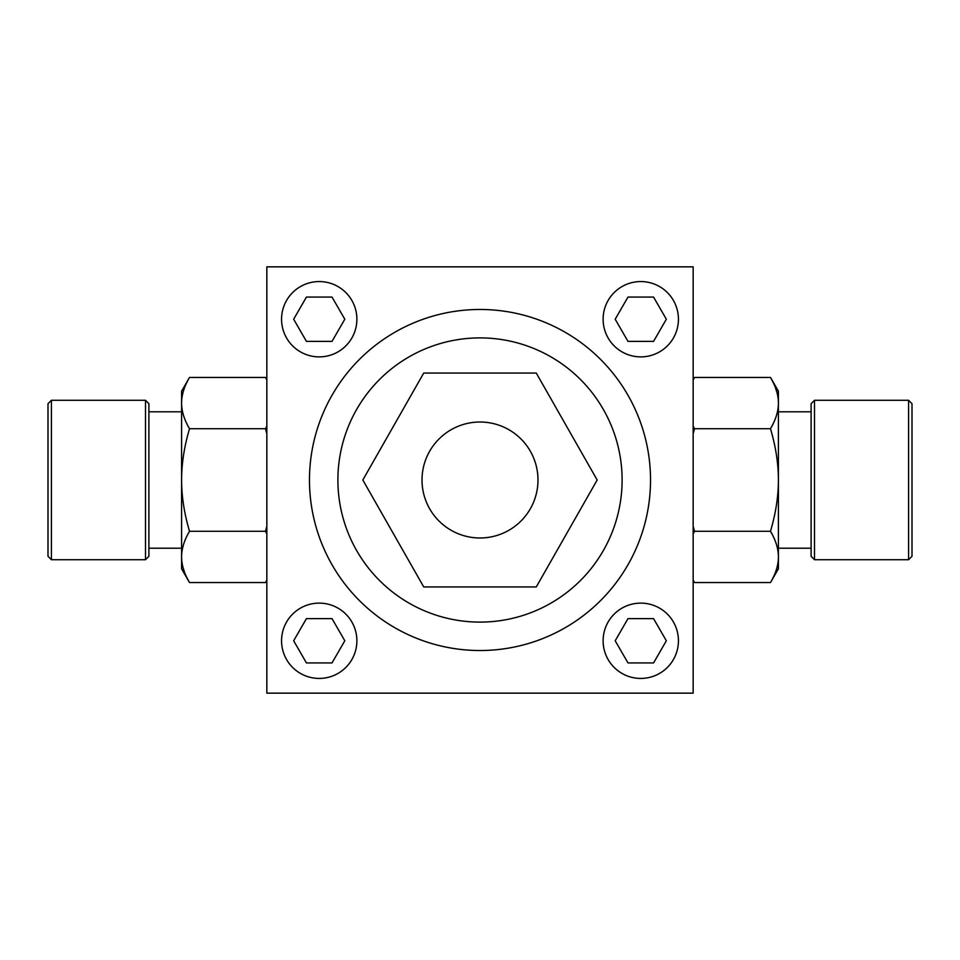 <?xml version="1.0" encoding="UTF-8"?>
<svg xmlns="http://www.w3.org/2000/svg" width="960" height="960" viewBox="0 0 960 960"><rect width="100%" height="100%" fill="white"/><g stroke="black" fill="none" stroke-linecap="round" stroke-linejoin="round"><path stroke-width="1.44" d="M693.156 693.156L693.156 266.844L266.844 266.844L266.844 693.156L693.156 693.156M345.852 345.852A37.656 37.656 0 0 1 292.596 345.852A37.656 37.656 0 0 1 292.596 292.596A37.656 37.656 0 0 1 345.852 292.596A37.656 37.656 0 0 1 345.852 345.852M332.016 341.376L344.808 319.224L332.016 297.072L306.432 297.072L293.652 319.224L306.432 341.376L332.016 341.376M614.148 345.852A37.656 37.656 0 0 1 614.148 292.596A37.656 37.656 0 0 1 667.404 292.596A37.656 37.656 0 0 1 667.404 345.852A37.656 37.656 0 0 1 614.148 345.852M653.568 341.376L666.348 319.224L653.568 297.072L627.984 297.072L615.192 319.224L627.984 341.376L653.568 341.376M614.148 614.148A37.656 37.656 0 0 1 667.404 614.148A37.656 37.656 0 0 1 667.404 667.404A37.656 37.656 0 0 1 614.148 667.404A37.656 37.656 0 0 1 614.148 614.148M653.568 662.928L666.348 640.776L653.568 618.624L627.984 618.624L615.192 640.776L627.984 662.928L653.568 662.928M650.532 480A170.532 170.532 0 0 1 479.124 650.52A170.532 170.532 0 0 1 309.48 478.26A170.532 170.532 0 0 1 480.876 309.48A170.532 170.532 0 0 1 650.52 481.74A170.532 170.532 0 0 1 479.124 650.52A170.532 170.532 0 0 1 309.468 480M362.832 480L423.732 373.056L536.268 373.056L597.168 480L536.268 586.944L423.732 586.944L362.832 480M537.984 480A57.984 57.984 0 0 1 480 537.984A57.984 57.984 0 0 1 422.016 480A57.984 57.984 0 0 1 480 422.016A57.984 57.984 0 0 1 537.984 480M345.852 614.148A37.656 37.656 0 0 1 345.852 667.404A37.656 37.656 0 0 1 292.596 667.404A37.656 37.656 0 0 1 292.596 614.148A37.656 37.656 0 0 1 345.852 614.148M332.016 662.928L344.808 640.776L332.016 618.624L306.432 618.624L293.652 640.776L306.432 662.928L332.016 662.928M266.844 426.204L265.452 428.724L266.844 433.752M266.844 526.248L265.452 531.276L266.844 533.796M266.844 580.044L265.452 582.552L266.844 580.044M266.844 379.86L265.452 377.448L189.516 377.448C184.272 386.304 181.62 394.848 181.584 403.08C181.62 411.324 184.272 419.868 189.516 428.724C184.272 446.436 181.62 463.524 181.584 480C181.62 496.476 184.272 513.564 189.516 531.276C184.272 540.132 181.62 548.676 181.584 556.92C181.62 565.152 184.272 573.696 189.516 582.552L186.672 577.2M189.516 377.448L181.584 391.188L181.584 568.812L189.516 582.552L265.452 582.552L266.844 580.14M184.476 572.064L182.952 567.252M181.74 560.496L181.584 556.92M265.452 377.448L266.844 379.956M265.452 428.724L189.516 428.724M265.452 531.276L189.516 531.276M148.896 480L148.896 556.308L145.488 559.716L145.488 400.284L148.896 403.692L148.896 480M51.408 400.284L48 403.692L48 556.308L51.408 559.716L51.408 400.284L145.488 400.284M693.156 533.796L694.548 531.276L693.156 526.248M693.156 433.752L694.548 428.724L693.156 426.204M693.156 379.956L694.548 377.448L693.156 379.956M693.156 580.14L694.548 582.552L770.484 582.552C775.728 573.696 778.38 565.152 778.416 556.92C778.38 548.676 775.728 540.132 770.484 531.276C775.728 513.564 778.38 496.476 778.416 480C778.38 463.524 775.728 446.436 770.484 428.724C775.728 419.868 778.38 411.324 778.416 403.08C778.38 394.848 775.728 386.304 770.484 377.448L773.328 382.8M770.484 582.552L778.416 568.812L778.416 391.188L770.484 377.448L694.548 377.448L693.156 379.86M775.524 387.936L777.048 392.748M778.26 399.504L778.416 403.08M694.548 582.552L693.156 580.044M694.548 531.276L770.484 531.276M694.548 428.724L770.484 428.724M811.104 480L811.104 403.692L814.512 400.284L814.512 559.716L811.104 556.308L811.104 480M908.592 559.716L912 556.308L912 403.692L908.592 400.284L908.592 559.716L814.512 559.716M622.104 480A142.104 142.104 0 0 1 480 622.104A142.104 142.104 0 0 1 337.896 480A142.104 142.104 0 0 1 480 337.896A142.104 142.104 0 0 1 622.104 480M148.896 548.208L181.584 548.208M148.896 411.792L181.584 411.792M51.408 559.716L145.488 559.716M811.104 411.792L778.416 411.792M811.104 548.208L778.416 548.208M908.592 400.284L814.512 400.284"/></g></svg>
